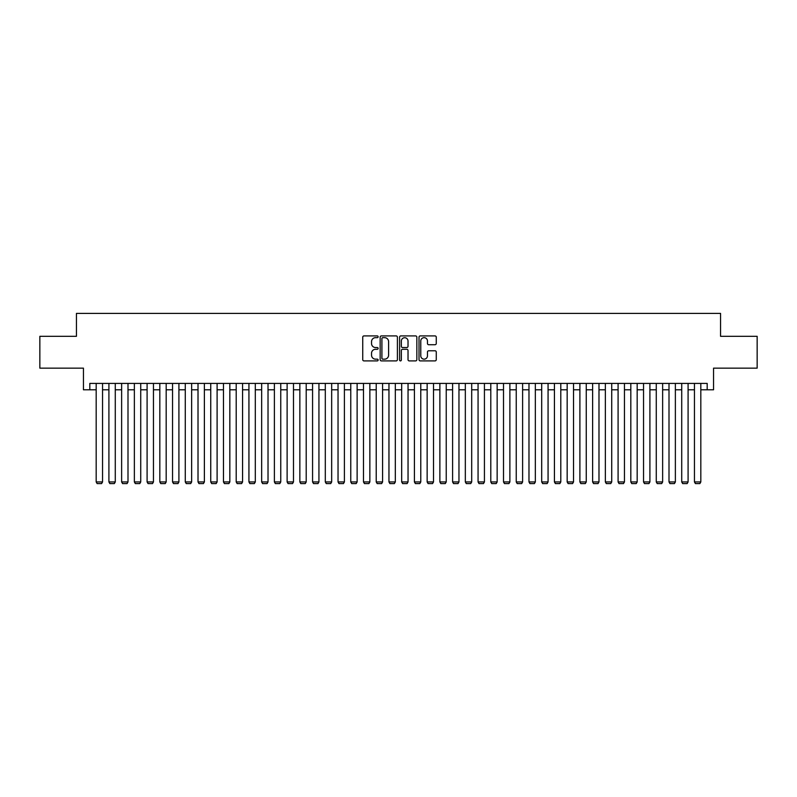 <?xml version="1.0" encoding="UTF-8"?>
<svg xmlns="http://www.w3.org/2000/svg" width="797" height="797" viewBox="0 0 797 797"><rect width="100%" height="100%" fill="white"/><g stroke="black" fill="none" stroke-linecap="round" stroke-linejoin="round"><path stroke-width="1.2" d="M378.137 336.792A0.877 0.877 0 0 0 377.26 335.916L363.98 335.916A1.245 1.245 0 0 0 362.735 337.161L362.735 359.656A1.245 1.245 0 0 0 363.98 360.902L377.26 360.902A0.877 0.877 0 0 0 378.137 360.035A0.877 0.877 0 0 0 377.26 359.158L375.536 359.158A3.995 3.995 0 0 1 371.541 355.153L371.541 353.28A3.995 3.995 0 0 1 375.536 349.285L377.26 349.285A0.877 0.877 0 0 0 378.137 348.409A0.877 0.877 0 0 0 377.26 347.532L375.536 347.532A3.995 3.995 0 0 1 371.541 343.537L371.541 341.664A3.995 3.995 0 0 1 375.536 337.669L377.26 337.669A0.877 0.877 0 0 0 378.137 336.792M435.013 344.722A1.245 1.245 0 0 0 436.268 343.477L436.268 337.161A1.245 1.245 0 0 0 435.013 335.916L420.268 335.916A1.245 1.245 0 0 0 419.023 337.161L419.023 359.656A1.245 1.245 0 0 0 420.268 360.902L435.013 360.902A1.245 1.245 0 0 0 436.268 359.656L436.268 352.035A1.245 1.245 0 0 0 435.013 350.78L428.706 350.78A1.245 1.245 0 0 0 427.461 352.035L427.461 355.811A3.337 3.337 0 0 1 424.114 359.158A3.337 3.337 0 0 1 420.776 355.811L420.776 341.006A3.337 3.337 0 0 1 424.114 337.669A3.337 3.337 0 0 1 427.461 341.006L427.461 343.477A1.245 1.245 0 0 0 428.706 344.722L435.013 344.722M89.812 389.783L89.812 383.417L707.188 383.417L707.188 389.783L713.554 389.783L713.554 368.144L757.15 368.144L757.15 336.314L720.558 336.314L720.558 313.4L76.442 313.4L76.442 336.314L39.85 336.314L39.85 368.144L83.446 368.144L83.446 389.783L96.178 389.783M397.404 337.161A1.245 1.245 0 0 0 396.159 335.916L381.414 335.916A1.245 1.245 0 0 0 380.159 337.161L380.159 359.656A1.245 1.245 0 0 0 381.414 360.902L396.159 360.902A1.245 1.245 0 0 0 397.404 359.656L397.404 337.161M400.841 335.916L415.586 335.916A1.245 1.245 0 0 1 416.841 337.161L416.841 359.656A1.245 1.245 0 0 1 415.586 360.902L409.279 360.902A1.245 1.245 0 0 1 408.024 359.656L408.024 350.531A1.245 1.245 0 0 0 406.779 349.285L402.595 349.285A1.245 1.245 0 0 0 401.339 350.531L401.339 360.035A0.877 0.877 0 0 1 400.473 360.902A0.877 0.877 0 0 1 399.596 360.035L399.596 337.161A1.245 1.245 0 0 1 400.841 335.916M102.544 389.783L108.91 389.783M115.276 389.783L121.632 389.783M127.998 389.783L134.364 389.783M140.73 389.783L147.096 389.783M153.462 389.783L159.828 389.783M166.184 389.783L172.55 389.783M178.917 389.783L185.283 389.783M191.649 389.783L198.015 389.783M204.381 389.783L210.747 389.783M217.103 389.783L223.469 389.783M229.835 389.783L236.201 389.783M242.567 389.783L248.933 389.783M255.299 389.783L261.655 389.783M268.021 389.783L274.387 389.783M280.753 389.783L287.119 389.783M293.485 389.783L299.851 389.783M306.207 389.783L312.573 389.783M318.939 389.783L325.306 389.783M331.672 389.783L338.038 389.783M344.404 389.783L350.77 389.783M357.126 389.783L363.492 389.783M369.858 389.783L376.224 389.783M382.59 389.783L388.956 389.783M395.322 389.783L401.678 389.783M408.044 389.783L414.41 389.783M420.776 389.783L427.142 389.783M433.508 389.783L439.874 389.783M446.23 389.783L452.596 389.783M458.962 389.783L465.328 389.783M471.694 389.783L478.061 389.783M484.427 389.783L490.793 389.783M497.149 389.783L503.515 389.783M509.881 389.783L516.247 389.783M522.613 389.783L528.979 389.783M535.345 389.783L541.701 389.783M548.067 389.783L554.433 389.783M560.799 389.783L567.165 389.783M573.531 389.783L579.897 389.783M586.253 389.783L592.619 389.783M598.985 389.783L605.351 389.783M611.717 389.783L618.083 389.783M624.449 389.783L630.816 389.783M637.172 389.783L643.538 389.783M649.904 389.783L656.27 389.783M662.636 389.783L669.002 389.783M675.368 389.783L681.724 389.783M688.09 389.783L694.456 389.783M700.822 389.783L707.188 389.783M382.789 337.669A0.877 0.877 0 0 0 381.912 338.536L381.912 358.281A0.877 0.877 0 0 0 382.789 359.158L384.602 359.158A3.995 3.995 0 0 0 388.597 355.153L388.597 341.664A3.995 3.995 0 0 0 384.602 337.669L382.789 337.669M408.024 341.066A3.337 3.337 0 0 0 404.687 337.729A3.337 3.337 0 0 0 401.339 341.066L401.339 346.287A1.245 1.245 0 0 0 402.595 347.532L406.779 347.532A1.245 1.245 0 0 0 408.024 346.287L408.024 341.066M102.544 383.417L102.544 481.946L96.178 481.946L96.178 383.417M102.544 481.946L101.588 483.6L97.134 483.6L96.178 481.946M115.276 383.417L115.276 481.946L108.91 481.946L108.91 383.417M115.276 481.946L114.32 483.6L109.866 483.6L108.91 481.946M127.998 383.417L127.998 481.946L121.632 481.946L121.632 383.417M127.998 481.946L127.042 483.6L122.589 483.6L121.632 481.946M140.73 383.417L140.73 481.946L134.364 481.946L134.364 383.417M140.73 481.946L139.774 483.6L135.321 483.6L134.364 481.946M153.462 383.417L153.462 481.946L147.096 481.946L147.096 383.417M153.462 481.946L152.506 483.6L148.053 483.6L147.096 481.946M166.184 383.417L166.184 481.946L159.828 481.946L159.828 383.417M166.184 481.946L165.238 483.6L160.775 483.6L159.828 481.946M178.917 383.417L178.917 481.946L172.55 481.946L172.55 383.417M178.917 481.946L177.96 483.6L173.507 483.6L172.55 481.946M191.649 383.417L191.649 481.946L185.283 481.946L185.283 383.417M191.649 481.946L190.692 483.6L186.239 483.6L185.283 481.946M204.381 383.417L204.381 481.946L198.015 481.946L198.015 383.417M204.381 481.946L203.424 483.6L198.971 483.6L198.015 481.946M217.103 383.417L217.103 481.946L210.747 481.946L210.747 383.417M217.103 481.946L216.156 483.6L211.693 483.6L210.747 481.946M229.835 383.417L229.835 481.946L223.469 481.946L223.469 383.417M229.835 481.946L228.878 483.6L224.425 483.6L223.469 481.946M242.567 383.417L242.567 481.946L236.201 481.946L236.201 383.417M242.567 481.946L241.611 483.6L237.157 483.6L236.201 481.946M255.299 383.417L255.299 481.946L248.933 481.946L248.933 383.417M255.299 481.946L254.343 483.6L249.889 483.6L248.933 481.946M268.021 383.417L268.021 481.946L261.655 481.946L261.655 383.417M268.021 481.946L267.065 483.6L262.612 483.6L261.655 481.946M280.753 383.417L280.753 481.946L274.387 481.946L274.387 383.417M280.753 481.946L279.797 483.6L275.344 483.6L274.387 481.946M293.485 383.417L293.485 481.946L287.119 481.946L287.119 383.417M293.485 481.946L292.529 483.6L288.076 483.6L287.119 481.946M306.207 383.417L306.207 481.946L299.851 481.946L299.851 383.417M306.207 481.946L305.261 483.6L300.798 483.6L299.851 481.946M318.939 383.417L318.939 481.946L312.573 481.946L312.573 383.417M318.939 481.946L317.983 483.6L313.53 483.6L312.573 481.946M331.672 383.417L331.672 481.946L325.306 481.946L325.306 383.417M331.672 481.946L330.715 483.6L326.262 483.6L325.306 481.946M344.404 383.417L344.404 481.946L338.038 481.946L338.038 383.417M344.404 481.946L343.447 483.6L338.994 483.6L338.038 481.946M357.126 383.417L357.126 481.946L350.77 481.946L350.77 383.417M357.126 481.946L356.179 483.6L351.716 483.6L350.77 481.946M369.858 383.417L369.858 481.946L363.492 481.946L363.492 383.417M369.858 481.946L368.901 483.6L364.448 483.6L363.492 481.946M382.59 383.417L382.59 481.946L376.224 481.946L376.224 383.417M382.59 481.946L381.633 483.6L377.18 483.6L376.224 481.946M395.322 383.417L395.322 481.946L388.956 481.946L388.956 383.417M395.322 481.946L394.366 483.6L389.912 483.6L388.956 481.946M408.044 383.417L408.044 481.946L401.678 481.946L401.678 383.417M408.044 481.946L407.088 483.6L402.634 483.6L401.678 481.946M420.776 383.417L420.776 481.946L414.41 481.946L414.41 383.417M420.776 481.946L419.82 483.6L415.367 483.6L414.41 481.946M433.508 383.417L433.508 481.946L427.142 481.946L427.142 383.417M433.508 481.946L432.552 483.6L428.099 483.6L427.142 481.946M446.23 383.417L446.23 481.946L439.874 481.946L439.874 383.417M446.23 481.946L445.284 483.6L440.821 483.6L439.874 481.946M458.962 383.417L458.962 481.946L452.596 481.946L452.596 383.417M458.962 481.946L458.006 483.6L453.553 483.6L452.596 481.946M471.694 383.417L471.694 481.946L465.328 481.946L465.328 383.417M471.694 481.946L470.738 483.6L466.285 483.6L465.328 481.946M484.427 383.417L484.427 481.946L478.061 481.946L478.061 383.417M484.427 481.946L483.47 483.6L479.017 483.6L478.061 481.946M497.149 383.417L497.149 481.946L490.793 481.946L490.793 383.417M497.149 481.946L496.202 483.6L491.739 483.6L490.793 481.946M509.881 383.417L509.881 481.946L503.515 481.946L503.515 383.417M509.881 481.946L508.924 483.6L504.471 483.6L503.515 481.946M522.613 383.417L522.613 481.946L516.247 481.946L516.247 383.417M522.613 481.946L521.656 483.6L517.203 483.6L516.247 481.946M535.345 383.417L535.345 481.946L528.979 481.946L528.979 383.417M535.345 481.946L534.388 483.6L529.935 483.6L528.979 481.946M548.067 383.417L548.067 481.946L541.701 481.946L541.701 383.417M548.067 481.946L547.111 483.6L542.657 483.6L541.701 481.946M560.799 383.417L560.799 481.946L554.433 481.946L554.433 383.417M560.799 481.946L559.843 483.6L555.389 483.6L554.433 481.946M573.531 383.417L573.531 481.946L567.165 481.946L567.165 383.417M573.531 481.946L572.575 483.6L568.122 483.6L567.165 481.946M586.253 383.417L586.253 481.946L579.897 481.946L579.897 383.417M586.253 481.946L585.307 483.6L580.844 483.6L579.897 481.946M598.985 383.417L598.985 481.946L592.619 481.946L592.619 383.417M598.985 481.946L598.029 483.6L593.576 483.6L592.619 481.946M611.717 383.417L611.717 481.946L605.351 481.946L605.351 383.417M611.717 481.946L610.761 483.6L606.308 483.6L605.351 481.946M624.449 383.417L624.449 481.946L618.083 481.946L618.083 383.417M624.449 481.946L623.493 483.6L619.04 483.6L618.083 481.946M637.172 383.417L637.172 481.946L630.816 481.946L630.816 383.417M637.172 481.946L636.225 483.6L631.762 483.6L630.816 481.946M649.904 383.417L649.904 481.946L643.538 481.946L643.538 383.417M649.904 481.946L648.947 483.6L644.494 483.6L643.538 481.946M662.636 383.417L662.636 481.946L656.27 481.946L656.27 383.417M662.636 481.946L661.679 483.6L657.226 483.6L656.27 481.946M675.368 383.417L675.368 481.946L669.002 481.946L669.002 383.417M675.368 481.946L674.411 483.6L669.958 483.6L669.002 481.946M688.09 383.417L688.09 481.946L681.724 481.946L681.724 383.417M688.09 481.946L687.134 483.6L682.68 483.6L681.724 481.946M700.822 383.417L700.822 481.946L694.456 481.946L694.456 383.417M700.822 481.946L699.866 483.6L695.412 483.6L694.456 481.946"/></g></svg>

